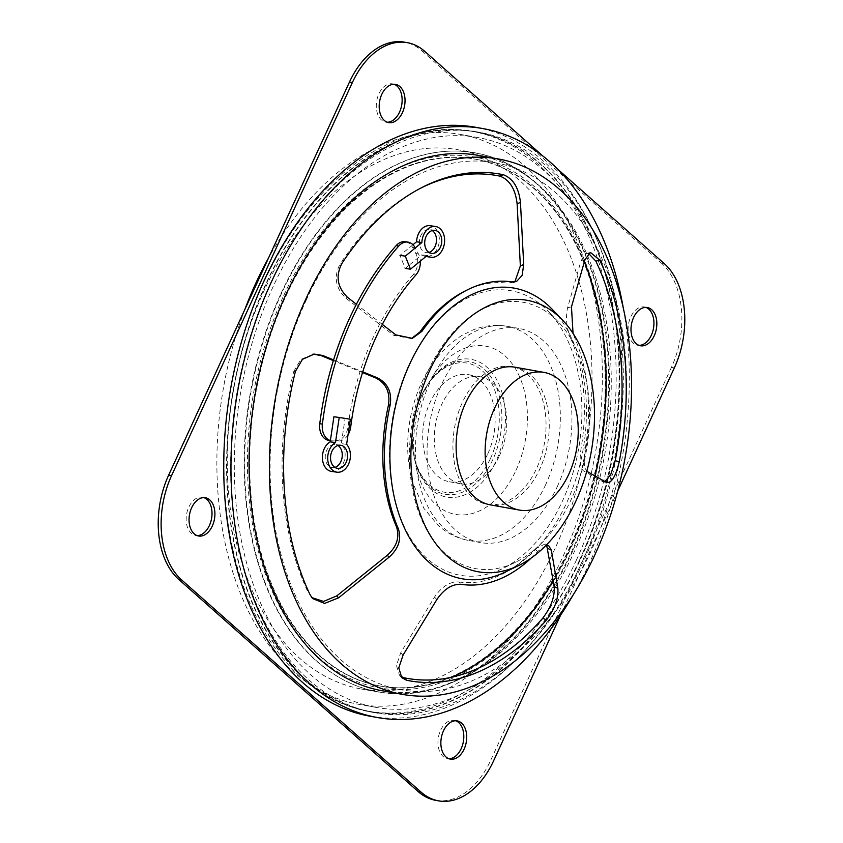 <?xml version="1.0" encoding="UTF-8"?>
<svg xmlns="http://www.w3.org/2000/svg" width="843" height="843" viewBox="0 0 843 843"><rect width="100%" height="100%" fill="white"/><g stroke="black" fill="none" stroke-linecap="round" stroke-linejoin="round"><path stroke-width="0.63" stroke-dasharray="4.21 3.16" d="M415.841 275.008L413.218 274.649A15.543 11.38 97.8 0 0 415.789 253.522L412.596 247.473A15.543 11.38 97.8 0 0 405.167 241.741M412.596 247.473L415.22 247.831L418.413 253.88A15.543 11.38 -82.2 0 1 420.32 261.119M413.218 274.649A233.111 170.75 97.8 0 0 348.096 426.547L350.72 426.906M332.458 440.868L338.169 441.047L332.458 440.868A15.543 11.38 -82.2 0 1 331.594 440.794A15.543 11.38 -82.2 0 1 330.372 440.531M348.043 434.746A15.543 11.38 -82.2 0 1 338.169 441.047M335.546 440.689A15.543 11.38 97.8 0 0 348.096 426.547M328.97 440.436A15.543 11.38 97.8 0 0 329.834 440.51M331.647 471.458A15.543 11.275 97.8 0 0 343.965 461.637A15.543 11.275 97.8 0 0 341.31 443.639L345.061 418.528L333.923 416.748M346.61 444.366L341.31 443.639M350.361 419.256L345.061 418.528M334.903 467.38A11.654 8.451 -82.2 0 1 332.174 467.602A11.654 8.451 -82.2 0 1 332.037 467.591A11.654 8.451 -82.2 0 1 325.398 454.82A11.654 8.451 -82.2 0 1 335.345 444.514A11.654 8.451 -82.2 0 1 337.906 445.462M412.954 244.744L400.014 255.366L405.198 268.401L421.763 254.797A15.543 11.275 98.6 0 0 425.631 256.441A15.543 11.275 98.6 0 0 439.098 242.752A15.543 11.275 98.6 0 0 430.257 225.713M427.053 255.598L421.763 254.797M428.95 252.405A11.654 8.451 -81.4 0 1 426.21 252.605A11.654 8.451 -81.4 0 1 419.582 239.823A11.654 8.451 -81.4 0 1 429.677 229.549A11.654 8.451 -81.4 0 1 432.238 230.539M573.05 333.406L574.62 337.621L570.732 338.486C566.517 327.927 565.463 317.695 567.592 307.758L581.112 260.529L586.591 253.395L588.562 253.395M604.958 481.553L602.524 481.501L583.398 470.847C580.016 467.812 579.31 459.941 581.27 447.211L585.337 448.139C583.356 460.868 584.062 468.75 587.445 471.806L583.398 470.847M552.439 309.539A147.641 96.271 -79.8 0 1 582.956 450.415A147.641 96.271 -79.8 0 1 505.452 571.944M382.332 324.397L356.399 304.249M585.337 448.139A153.321 99.98 100.2 0 0 574.62 337.621M545.853 545.579L537.887 551.301L534.251 549.457L545.136 543.935L546.707 545.421M531.238 558.024A153.321 99.98 100.2 0 0 537.887 551.301M333.575 359.908L362.743 371.847M570.732 338.486A151.403 98.726 -79.8 0 1 581.27 447.211M400.688 676.297L399.434 675.211L396.452 665.433L400.783 652.598L434.503 597.129C441.795 586.549 449.877 581.491 458.75 581.955L461.153 584.336M534.251 549.457A151.403 98.726 -79.8 0 1 458.75 581.955M419.54 188.748A255.376 166.535 100.2 0 0 418.254 189.412A255.376 166.535 100.2 0 0 340.014 264.091L341.868 263.49M411.426 338.601L393.892 335.451L345.767 298.043C335.472 288.053 333.554 276.736 340.014 264.091M514.841 281.92L508.455 283.29L511.785 281.931M465.747 290.677A151.403 98.726 -79.8 0 1 508.455 283.29M311.805 597.592L310.098 594.779M295.419 371.373L293.764 371.5A255.376 166.535 100.2 0 0 308.306 592.819M293.764 371.5L300.793 359.455L313.459 354.165M362.522 372.543L333.354 360.614M306.146 300.287A267.695 174.564 -79.8 0 1 495.536 162.804A267.695 174.564 -79.8 0 1 620.174 457.075A267.695 174.564 -79.8 0 1 401.163 689.806A267.695 174.564 -79.8 0 1 306.146 300.287M408.908 364.956A144.543 94.258 -79.8 0 1 548.582 311.689A144.543 94.258 -79.8 0 1 578.467 449.604A144.543 94.258 -79.8 0 1 502.586 568.582A144.543 94.258 -79.8 0 1 403.681 525.495A144.543 94.258 -79.8 0 1 408.908 364.956M451.458 677.287A267.695 174.564 -79.8 0 1 380.73 686.149A267.695 174.564 -79.8 0 1 285.703 296.631A267.695 174.564 -79.8 0 1 475.094 159.148A267.695 174.564 -79.8 0 1 584.347 261.867M595.032 476.032A267.695 174.564 -79.8 0 1 570.121 548.667A267.695 174.564 -79.8 0 1 553.24 580.859M492.828 459.604A67.44 43.973 -79.8 0 1 447.728 494.588A67.44 43.973 -79.8 0 1 413.302 452.786A67.44 43.973 -79.8 0 1 424.672 389.308A67.44 43.973 -79.8 0 1 486.158 371.046A67.44 43.973 -79.8 0 1 492.828 459.604M421.753 395.272A69.937 45.606 -79.8 0 1 429.54 381.637A69.937 45.606 -79.8 0 1 491.227 371.615A69.937 45.606 -79.8 0 1 496.053 461.121A69.937 45.606 -79.8 0 1 452.069 497.507A69.937 45.606 -79.8 0 1 415.209 461.669A69.937 45.606 -79.8 0 1 421.753 395.272M487.802 453.808A54.395 35.469 100.2 0 0 468.487 374.661A54.395 35.469 100.2 0 0 423.987 421.943A54.395 35.469 100.2 0 0 449.319 481.743A54.395 35.469 100.2 0 0 487.802 453.808M499.393 455.884A54.395 35.469 100.2 0 0 480.089 376.737A54.395 35.469 100.2 0 0 435.589 424.018A54.395 35.469 100.2 0 0 460.91 483.819A54.395 35.469 100.2 0 0 499.393 455.884M557.286 486.674A108.789 70.938 100.2 0 0 518.666 328.38A108.789 70.938 100.2 0 0 429.667 422.965A108.789 70.938 100.2 0 0 480.32 542.555A108.789 70.938 100.2 0 0 557.286 486.674M427.633 371.784A135.28 88.22 -79.8 0 1 558.372 321.931A135.28 88.22 -79.8 0 1 586.328 451.016A135.28 88.22 -79.8 0 1 515.315 562.376A135.28 88.22 -79.8 0 1 422.733 522.049A135.28 88.22 -79.8 0 1 427.633 371.784M478.139 155.344A271.973 177.346 -79.8 0 1 604.768 454.314A271.973 177.346 -79.8 0 1 382.258 690.765M623.641 309.95A299.16 195.081 -79.8 0 1 572.376 596.264M370.214 716.244A299.16 195.081 100.2 0 0 581.87 562.597A299.16 195.081 100.2 0 0 475.684 127.282M487.17 504.304L490.352 504.873A69.937 45.606 100.2 0 0 539.836 468.961A69.937 45.606 100.2 0 0 515.01 367.2L511.817 366.631A69.937 45.606 -79.8 0 1 544.388 443.502A69.937 45.606 -79.8 0 1 487.17 504.304A69.937 45.606 -79.8 0 1 462.343 402.543A69.937 45.606 -79.8 0 1 511.817 366.631M617.814 490.774L560.532 615.306M543.082 156.208L557.075 168.611M455.736 720.765A19.431 12.666 100.2 0 0 454.314 720.375A19.431 12.666 100.2 0 0 439.287 733.705A19.431 12.666 100.2 0 0 443.091 756.434A19.431 12.666 100.2 0 0 447.464 758.616A19.431 12.666 100.2 0 0 448.94 758.742M645.864 307.389A19.431 12.666 100.2 0 0 644.442 307A19.431 12.666 100.2 0 0 629.415 320.329A19.431 12.666 100.2 0 0 633.219 343.069A19.431 12.666 100.2 0 0 637.593 345.251A19.431 12.666 100.2 0 0 639.068 345.377M394.06 84.258A19.431 12.666 100.2 0 0 392.638 83.868A19.431 12.666 100.2 0 0 377.611 97.198A19.431 12.666 100.2 0 0 381.426 119.927A19.431 12.666 100.2 0 0 385.788 122.109A19.431 12.666 100.2 0 0 387.264 122.235M203.932 497.623A19.431 12.666 100.2 0 0 202.51 497.233A19.431 12.666 100.2 0 0 187.483 510.563A19.431 12.666 100.2 0 0 191.298 533.292A19.431 12.666 100.2 0 0 195.66 535.474A19.431 12.666 100.2 0 0 197.136 535.611M424.798 51.391L421.9 50.875A77.704 50.675 100.2 0 0 404.429 42.15M421.9 50.875L661.312 263.037L664.221 263.553M674.326 367.906L671.428 367.379A77.704 50.675 100.2 0 0 661.312 263.037M671.428 367.379L490.647 760.418L493.545 760.944M435.673 800.334A77.704 50.675 100.2 0 0 490.647 760.418M576.496 559.878A294.502 192.046 -79.8 0 1 368.138 711.134A294.502 192.046 -79.8 0 1 231.014 387.39A294.502 192.046 -79.8 0 1 471.964 131.35A294.502 192.046 -79.8 0 1 576.496 559.878M579.394 560.395A294.502 192.046 100.2 0 0 474.862 131.866A294.502 192.046 100.2 0 0 233.911 387.906A294.502 192.046 100.2 0 0 371.036 711.65A294.502 192.046 100.2 0 0 579.394 560.395M579.605 560.584A294.892 192.299 -79.8 0 1 370.973 712.029A294.892 192.299 -79.8 0 1 266.293 282.942A294.892 192.299 -79.8 0 1 474.925 131.487A294.892 192.299 -79.8 0 1 579.605 560.584M270.361 283.669A294.892 192.299 -79.8 0 1 478.993 132.214A294.892 192.299 -79.8 0 1 616.296 456.379A294.892 192.299 -79.8 0 1 375.03 712.756A294.892 192.299 -79.8 0 1 270.361 283.669M580.774 558.751A289.455 188.748 100.2 0 0 478.034 137.567A289.455 188.748 100.2 0 0 241.214 389.213A289.455 188.748 100.2 0 0 375.989 707.403A289.455 188.748 100.2 0 0 580.774 558.751M244.807 309.571A289.455 188.748 100.2 0 0 358.591 704.295A289.455 188.748 100.2 0 0 563.377 555.632A289.455 188.748 100.2 0 0 460.636 134.448A289.455 188.748 100.2 0 0 268.495 258.063M555.115 548.319A273.912 178.621 -79.8 0 1 361.331 688.994A273.912 178.621 -79.8 0 1 233.796 387.885A273.912 178.621 -79.8 0 1 457.897 149.748A273.912 178.621 -79.8 0 1 555.115 548.319M572.513 551.427A273.912 178.621 -79.8 0 1 378.728 692.103A273.912 178.621 -79.8 0 1 349.961 683.03A273.912 178.621 -79.8 0 1 281.499 293.543A273.912 178.621 -79.8 0 1 445.167 151.403A273.912 178.621 -79.8 0 1 475.294 152.868A273.912 178.621 -79.8 0 1 572.513 551.427M281.014 293.512A273.764 178.516 -79.8 0 1 444.588 151.445A273.764 178.516 -79.8 0 1 602.165 453.85A273.764 178.516 -79.8 0 1 349.434 682.788A273.764 178.516 -79.8 0 1 281.014 293.512M283.733 295.524A269.707 175.871 -79.8 0 1 535.189 187.283A269.707 175.871 -79.8 0 1 570.279 549.457A269.707 175.871 -79.8 0 1 318.823 657.688A269.707 175.871 -79.8 0 1 283.733 295.524M284.808 296.473A267.695 174.564 -79.8 0 1 474.198 158.979A267.695 174.564 -79.8 0 1 598.836 453.26A267.695 174.564 -79.8 0 1 379.824 685.991A267.695 174.564 -79.8 0 1 284.808 296.473M285.082 296.515A267.695 174.564 100.2 0 0 380.109 686.044A267.695 174.564 100.2 0 0 569.499 548.551A267.695 174.564 100.2 0 0 474.483 159.032A267.695 174.564 100.2 0 0 285.082 296.515M490.478 458.466A65.543 42.74 100.2 0 0 481.943 370.456A65.543 42.74 100.2 0 0 420.836 396.768A65.543 42.74 100.2 0 0 412.301 444.461A65.543 42.74 100.2 0 0 444.103 492.133A65.543 42.74 100.2 0 0 490.478 458.466M415.789 253.522L418.413 253.88M581.112 260.529L585 259.591M606.591 482.47L602.524 481.501M571.47 306.873L567.592 307.758M403.112 655.032L400.783 652.598M434.503 597.129L436.874 599.499M345.767 298.043L347.622 297.431M395.81 334.871L393.892 335.451M515.905 470.51A85.48 55.743 100.2 0 0 477.486 345.598A85.48 55.743 100.2 0 0 418.107 474.714A85.48 55.743 100.2 0 0 515.905 470.51M545.684 484.599A108.789 70.938 -79.8 0 1 468.719 540.479A108.789 70.938 -79.8 0 1 418.065 420.889A108.789 70.938 -79.8 0 1 507.075 326.304A108.789 70.938 -79.8 0 1 545.684 484.599M330.361 440.626L331.594 440.794M340.646 445.241L335.345 444.514M337.474 468.329L332.174 467.602M434.967 230.35L429.677 229.549M431.5 253.395L426.21 252.605M586.591 253.395L590.479 252.457M607.213 482.712L603.145 481.743M401.784 677.624L399.456 675.19M548.772 545.779L545.126 543.946M418.254 189.412L420.826 188.073M513.229 282.774L516.569 281.414M412.332 338.359L410.425 338.928M310.835 596.591L312.627 598.541M314.281 354.123L312.637 354.239M495.536 162.804L475.094 159.148M401.163 689.806L380.73 686.149M429.54 381.637L424.672 389.308M413.302 452.786L415.209 461.669M480.089 376.737L468.487 374.661M460.91 483.819L449.319 481.743M480.32 542.555L468.719 540.479C457.191 538.308 446.948 533.24 438.002 525.252L423.924 508.424L412.427 481.975C406.969 461.932 406.221 440.889 410.204 418.823C417.517 381.236 434.661 353.48 461.637 335.556L473.176 329.845C484.282 325.524 495.579 324.344 507.075 326.304L518.666 328.38M558.372 321.931L548.582 311.689M515.315 562.376L502.586 568.582M368.138 711.134L371.036 711.65M471.964 131.35L474.862 131.866M478.993 132.214L474.925 131.487M375.03 712.756L370.973 712.029M195.66 535.474L198.558 536M202.51 497.233L205.407 497.749M385.788 122.109L388.686 122.625M392.638 83.868L395.536 84.384M637.593 345.251L640.49 345.767M644.442 307L647.34 307.526M447.464 758.616L450.362 759.132M454.314 720.375L457.212 720.891M478.034 137.567L460.636 134.448M375.989 707.403L358.591 704.295M475.294 152.868L457.897 149.748M378.728 692.103L361.331 688.994M349.434 682.788L349.961 683.03M444.588 151.445L445.167 151.403M420.836 396.768C413.945 411.942 411.089 427.844 412.301 444.461"/><path stroke-width="1.26" d="M420.32 261.119A15.543 11.38 -82.2 0 1 415.841 275.008A233.111 170.75 97.8 0 0 350.72 426.906A15.543 11.38 -82.2 0 1 348.043 434.746M407.791 242.099L405.167 241.741A15.543 11.38 97.8 0 0 396.115 245.661L398.739 246.019A15.543 11.38 -82.2 0 1 407.791 242.099A15.543 11.38 -82.2 0 1 415.22 247.831M398.739 246.019A271.973 199.201 97.8 0 0 322.384 424.092L319.771 423.734A15.543 11.38 97.8 0 0 328.97 440.436L330.361 440.626M330.372 440.531A15.543 11.38 -82.2 0 1 322.384 424.092M396.115 245.661A271.973 199.201 97.8 0 0 319.771 423.734M335.472 442.586L339.223 417.464L333.923 416.748L330.182 441.858A15.543 11.275 97.8 0 0 322.416 458.444A15.543 11.275 97.8 0 0 331.647 471.458L336.947 472.185A15.543 11.275 -82.2 0 1 327.716 459.161A15.543 11.275 -82.2 0 1 335.472 442.586L330.182 441.858M339.223 417.464L350.361 419.256L346.61 444.366A15.543 11.275 -82.2 0 1 349.255 462.364A15.543 11.275 -82.2 0 1 336.947 472.185M337.906 445.462A11.654 8.451 -82.2 0 1 342.132 457.212A11.654 8.451 -82.2 0 1 334.903 467.38M337.337 468.308A11.654 8.451 -82.2 0 1 330.688 455.547A11.654 8.451 -82.2 0 1 340.646 445.241A11.654 8.451 -82.2 0 1 347.432 457.939A11.654 8.451 -82.2 0 1 337.474 468.329A11.654 8.451 -82.2 0 1 337.337 468.308M410.488 269.191L405.304 256.167L421.869 242.563A15.543 11.275 -81.4 0 1 435.546 226.504A15.543 11.275 -81.4 0 1 444.387 243.553A15.543 11.275 -81.4 0 1 430.921 257.241A15.543 11.275 -81.4 0 1 427.053 255.598L410.488 269.191L405.198 268.401M435.546 226.504L430.257 225.713A15.543 11.275 98.6 0 0 416.579 241.772L412.954 244.744M421.869 242.563L416.579 241.772M405.304 256.167L400.014 255.366M432.238 230.539A11.654 8.451 -81.4 0 1 435.546 234.839A11.654 8.451 -81.4 0 1 428.95 252.405M440.836 235.629A11.654 8.451 -81.4 0 1 440.025 247.99A11.654 8.451 -81.4 0 1 431.5 253.395A11.654 8.451 -81.4 0 1 424.872 240.613A11.654 8.451 -81.4 0 1 434.967 230.35A11.654 8.451 -81.4 0 1 440.836 235.629M588.562 253.395L595.853 261.14L599.742 260.192L590.479 252.457L585 259.591L571.47 306.873L573.05 333.406M599.742 260.192A257.368 167.831 -79.8 0 1 619.268 461.701L615.19 460.721A255.376 166.535 100.2 0 0 595.853 261.14M619.268 461.701C615.727 476.421 611.502 483.345 606.591 482.47L607.097 482.681M615.19 460.721L610.754 474.525L604.958 481.553M518.814 565.421L505.452 571.944A147.641 96.271 -79.8 0 1 404.419 527.929A147.641 96.271 -79.8 0 1 409.761 363.944A147.641 96.271 -79.8 0 1 552.439 309.539L562.713 320.287A137.925 89.938 -79.8 0 1 591.217 451.89A137.925 89.938 -79.8 0 1 518.814 565.421A137.925 89.938 -79.8 0 1 424.429 524.314A137.925 89.938 -79.8 0 1 429.414 371.11A137.925 89.938 -79.8 0 1 562.713 320.287M306.02 298.664A271.973 177.346 -79.8 0 1 498.434 158.979A271.973 177.346 -79.8 0 1 625.063 457.949A271.973 177.346 -79.8 0 1 402.554 694.4A271.973 177.346 -79.8 0 1 306.02 298.664M468.381 289.381A153.321 99.98 100.2 0 0 421.89 331.362L419.962 331.952A151.403 98.726 -79.8 0 1 465.747 290.677L468.381 289.381A153.321 99.98 100.2 0 1 511.785 281.931L516.58 281.425L522.144 275.387L523.703 264.554L520.458 202.394C518.761 187.683 513.05 178.463 503.303 174.722L499.952 176.145C509.688 179.854 515.41 189.074 517.117 203.816L520.363 265.914L514.841 281.92M382.332 324.397L395.81 334.871L412.332 338.359L421.89 331.362M356.399 304.249L347.622 297.431C337.326 287.41 335.409 276.104 341.868 263.49A257.368 167.831 -79.8 0 1 420.826 188.073A257.368 167.831 -79.8 0 1 503.303 174.722M606.591 482.47L586.791 471.3M546.707 545.421L554.199 586.549C554.905 596.591 551.101 607.118 542.776 618.161L546.443 620.016C554.747 609.015 558.551 598.477 557.855 588.425L551.385 550.216L548.782 545.769L545.853 545.579M546.443 620.016A257.368 167.831 -79.8 0 1 406.537 680.238L404.208 677.804A255.376 166.535 100.2 0 0 542.776 618.161M531.238 558.024A153.321 99.98 100.2 0 1 461.153 584.336C452.28 583.862 444.187 588.909 436.874 599.499L403.112 655.032L398.781 667.856L401.763 677.646L406.537 680.238M390.183 405.009A153.321 99.98 100.2 0 0 398.307 528.645L396.473 526.759A151.403 98.726 -79.8 0 1 388.475 405.072L390.183 405.009C392.069 392.216 387.78 383.154 377.327 377.812L362.743 371.847M333.575 359.908L322.648 355.44L314.281 354.092L302.458 359.318L295.419 371.373A257.368 167.831 -79.8 0 0 310.098 594.779L312.605 598.562L324.587 603.419L338.57 597.835L389.108 557.181C398.655 548.572 401.711 539.067 398.307 528.645M404.208 677.804L400.688 676.297M396.473 526.759C399.877 537.16 396.811 546.664 387.274 555.274L336.789 595.885L323.564 601.428L311.805 597.592M362.522 372.543L375.62 377.896C386.062 383.217 390.351 392.28 388.475 405.072M499.952 176.145A255.376 166.535 100.2 0 0 419.54 188.748M419.962 331.952L411.426 338.601M313.459 354.165L320.993 355.556L333.354 360.614M584.347 261.867A267.695 174.564 -79.8 0 1 595.032 476.032M553.24 580.859A267.695 174.564 -79.8 0 1 451.458 677.287M402.554 694.4L382.258 690.765A271.973 177.346 -79.8 0 1 285.724 295.029A271.973 177.346 -79.8 0 1 478.139 155.344L498.434 158.979M572.376 596.264A299.16 195.081 -79.8 0 1 377.464 717.541A299.16 195.081 -79.8 0 1 271.277 282.226A299.16 195.081 -79.8 0 1 482.934 128.579A299.16 195.081 -79.8 0 1 623.641 309.95M482.934 128.579L475.684 127.282A299.16 195.081 100.2 0 0 264.028 280.93A299.16 195.081 100.2 0 0 370.214 716.244L377.464 717.541M544.009 372.395L515.01 367.2A69.937 45.606 100.2 0 0 465.536 403.112A69.937 45.606 100.2 0 0 490.352 504.873L519.351 510.068A69.937 45.606 -79.8 0 1 486.79 433.186A69.937 45.606 -79.8 0 1 544.009 372.395A69.937 45.606 -79.8 0 1 568.825 474.156A69.937 45.606 -79.8 0 1 519.351 510.068M461.574 723.073A19.431 12.666 -79.8 0 1 465.389 745.802A19.431 12.666 -79.8 0 1 450.362 759.132A19.431 12.666 -79.8 0 1 445.989 756.951A19.431 12.666 -79.8 0 1 442.185 734.221A19.431 12.666 -79.8 0 1 457.212 720.891A19.431 12.666 -79.8 0 1 461.574 723.073M651.702 309.708A19.431 12.666 -79.8 0 1 655.517 332.437A19.431 12.666 -79.8 0 1 640.49 345.767A19.431 12.666 -79.8 0 1 636.117 343.586A19.431 12.666 -79.8 0 1 632.313 320.856A19.431 12.666 -79.8 0 1 647.34 307.526A19.431 12.666 -79.8 0 1 651.702 309.708M399.909 86.566A19.431 12.666 -79.8 0 1 403.713 109.295A19.431 12.666 -79.8 0 1 388.686 122.625A19.431 12.666 -79.8 0 1 384.324 120.444A19.431 12.666 -79.8 0 1 380.509 97.714A19.431 12.666 -79.8 0 1 395.536 84.384A19.431 12.666 -79.8 0 1 399.909 86.566M209.781 499.931A19.431 12.666 -79.8 0 1 213.585 522.671A19.431 12.666 -79.8 0 1 198.558 536A19.431 12.666 -79.8 0 1 194.196 533.819A19.431 12.666 -79.8 0 1 190.381 511.079A19.431 12.666 -79.8 0 1 205.407 497.749A19.431 12.666 -79.8 0 1 209.781 499.931M560.532 615.306L493.545 760.944A77.704 50.675 -79.8 0 1 438.571 800.85A77.704 50.675 -79.8 0 1 421.1 792.125L181.688 579.963A77.704 50.675 -79.8 0 1 171.572 475.621L352.353 82.582A77.704 50.675 -79.8 0 1 407.327 42.666A77.704 50.675 -79.8 0 1 424.798 51.391L543.082 156.208M557.075 168.611L664.221 263.553A77.704 50.675 -79.8 0 1 674.326 367.906L617.814 490.774M421.1 792.125L418.202 791.609L178.779 579.447L181.688 579.963M448.94 758.742A19.431 12.666 100.2 0 0 463.355 741.724A19.431 12.666 100.2 0 0 455.736 720.765M639.068 345.377A19.431 12.666 100.2 0 0 653.483 328.359A19.431 12.666 100.2 0 0 645.864 307.389M387.264 122.235A19.431 12.666 100.2 0 0 401.679 105.217A19.431 12.666 100.2 0 0 394.06 84.258M197.136 535.611A19.431 12.666 100.2 0 0 211.551 518.593A19.431 12.666 100.2 0 0 203.932 497.623M171.572 475.621L168.674 475.094A77.704 50.675 100.2 0 0 178.779 579.447M168.674 475.094L349.455 82.056L352.353 82.582M407.327 42.666L404.429 42.15A77.704 50.675 100.2 0 0 349.455 82.056M418.202 791.609A77.704 50.675 100.2 0 0 435.673 800.334L438.571 800.85M268.495 258.063A289.455 188.748 100.2 0 0 244.807 309.571M554.199 586.549L557.855 588.425M551.385 550.216L547.729 548.382M389.108 557.181L387.274 555.274M375.62 377.896L377.327 377.812M520.458 202.394L517.117 203.816M520.363 265.914L523.703 264.554M336.789 595.885L338.57 597.835M322.648 355.44L320.993 355.556M430.921 257.241L425.957 256.493M314.281 354.123L312.637 354.239"/></g></svg>
